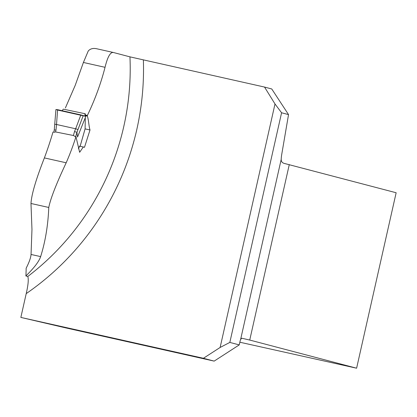 <?xml version="1.0" encoding="UTF-8"?>
<svg xmlns="http://www.w3.org/2000/svg" width="417" height="417" viewBox="0 0 417 417"><rect width="100%" height="100%" fill="white"/><g stroke="black" fill="none" stroke-linecap="round" stroke-linejoin="round"><path stroke-width="0.63" d="M97.072 48.841C93.299 47.924 90.359 48.638 88.248 50.989L83.405 62.467L75.227 85.323L65.386 107.946M89.566 129.906L90.02 129.942L84.489 147.31L83.296 146.972L79.642 152.299L75.967 136.713A257.451 252.462 -75.2 0 1 66.178 162.786L44.384 157.907A357.604 350.671 -75.2 0 0 52.995 132.012M44.384 157.907C35.951 179.44 31.483 194.63 30.983 203.48L31.968 229.517L31.046 254.459C30.801 257.758 29.164 262.345 26.146 268.214A72.443 14.183 102.6 0 1 25.89 275.96L27.798 276.466A257.451 252.462 -75.2 0 0 129.948 56.853L113.372 52.49L96.859 48.794M113.471 52.516C110.385 51.896 107.576 56.827 105.042 67.309C100.872 83.551 94.987 99.59 87.388 115.431L85.313 114.951M90.02 129.942C88.837 126.632 88.701 119.47 87.273 116.03L87.388 115.431M66.178 162.786C56.232 183.986 50.436 198.878 48.779 207.463C48.054 225.269 45.338 241.646 40.637 256.601C39.089 261.396 34.173 267.85 25.89 275.96M289.278 164.59L249.736 340.053L356.608 368.206L396.15 192.748L285.155 163.646C282.413 163.136 281.1 161.697 281.209 159.33A11.363 2.226 102.6 0 1 281.772 154.181L288.538 114.602L281.579 112.772L229.83 342.414L220.124 347.465L203.407 358.281L20.85 317.415L26.214 293.615C28.2 285.04 28.726 279.322 27.798 276.466M220.124 347.465L275.001 103.969L281.579 112.772M129.948 56.853L264.529 87.064L275.001 103.969M203.407 358.281L214.171 361.117L65.333 327.798L20.85 317.415M249.736 340.053L241.824 338.223L240.635 339.375A3.55 0.693 102.6 0 0 240.025 341.429L239.243 344.895L229.83 342.414M288.538 114.602L271.754 88.967L264.529 87.064M214.171 361.117L239.243 344.895M87.273 116.03L85.24 115.592M87.799 129.484L85.078 128.916M356.608 368.206L239.848 342.227M85.256 116.202L85.266 113.877L84.927 114.185L84.99 116.145M85.266 113.877L84.99 114.039M80.127 146.289L85.099 128.832L85.308 117.657M85.099 128.848L80.168 146.164M62.962 109.541L62.034 111.047M80.846 114.889L57.603 109.687L56.519 124.485L75.659 128.775L80.846 114.889L85.829 116.359L77.541 137.011L76.926 132.351L75.712 136.656M78.396 148.744L79.678 146.185L83.233 146.982M57.603 109.687L56.128 109.588M83.218 115.629L76.926 132.351M84.932 116.202L85.287 116.213M75.659 136.828L73.402 135.504L55.597 131.939L53.809 132.319M79.313 146.138L80.116 146.315M78.031 129.525L75.659 128.775M76.921 132.34L74.518 131.558L75.623 128.759M56.519 124.485L54.903 124.271M56.55 124.49L55.977 130.109L54.273 129.89L53.866 132.038M60.069 110.594C60.277 110.76 50.921 108.378 60.804 110.401L85.829 116.359L60.069 110.594M143.37 59.944A268.814 263.607 104.8 0 1 26.214 293.615M281.209 159.33L240.635 339.375M105.042 67.309L83.405 62.467M31.046 254.459L40.637 256.601M30.983 203.48L48.779 207.463M55.977 130.109L55.597 131.939M73.402 135.504L74.518 131.558M89.535 129.875L85.094 128.879M85.214 113.752L63.29 109.15M84.25 115.978L85.224 116.197M55.92 109.546L54.273 129.89M54.273 129.875L53.788 132.22"/></g></svg>
